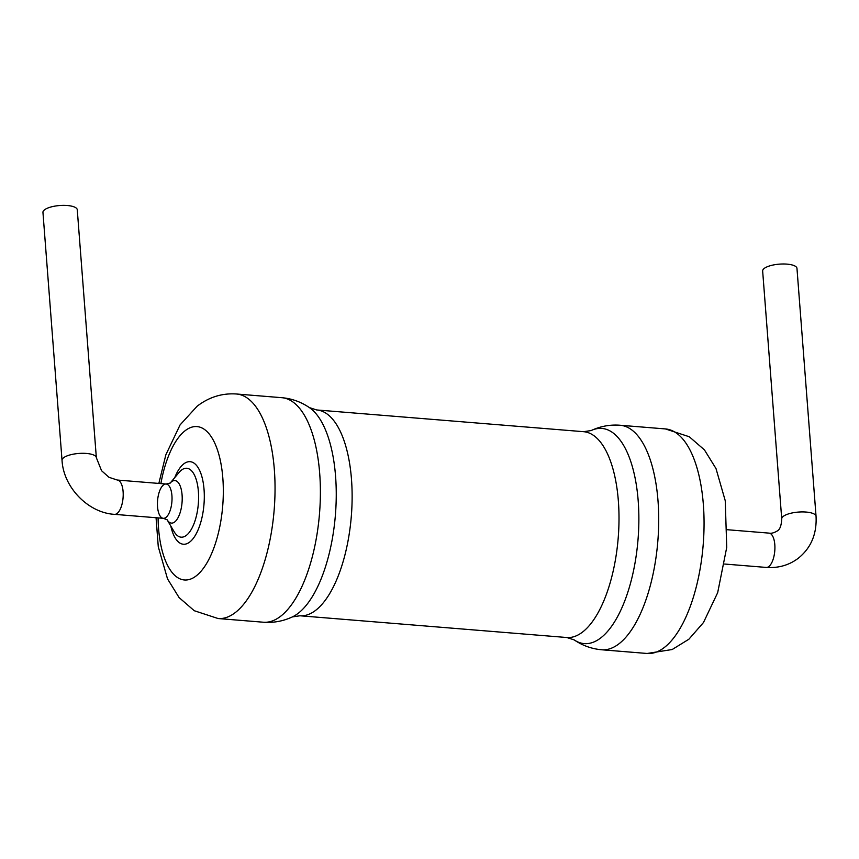 <?xml version="1.0" encoding="UTF-8"?>
<svg xmlns="http://www.w3.org/2000/svg" width="859" height="859" viewBox="0 0 859 859"><rect width="100%" height="100%" fill="white"/><g stroke="black" fill="none" stroke-linecap="round" stroke-linejoin="round"><path stroke-width="1.29" d="M163.478 484.938A17.212 7.183 94.7 0 1 166.131 484.025A17.212 7.183 94.7 0 1 171.897 501.753A17.212 7.183 94.7 0 1 163.339 518.321A17.212 7.183 94.7 0 1 157.433 503.707A17.212 7.183 94.7 0 1 163.478 484.938M167.129 519.781L163.339 518.321A17.212 7.183 -85.3 0 0 171.897 501.753A17.212 7.183 -85.3 0 0 166.131 484.025L170.232 483.026A21.346 8.923 94.7 0 1 171.607 481.716A21.346 8.923 94.7 0 1 181.883 504.212A21.346 8.923 94.7 0 1 167.247 519.985L174.162 531.753A34.553 14.431 94.7 0 0 198.021 506.853A34.553 14.431 94.7 0 0 181.41 470.141A34.553 14.431 94.7 0 0 178.994 472.525L170.103 483.188M42.95 212.409A17.212 5.573 -4.4 0 1 59.679 205.526A17.212 5.573 -4.4 0 1 77.267 209.768L96.348 457.686A17.212 5.573 -4.4 0 0 78.76 453.455A17.212 5.573 -4.4 0 0 62.031 460.327L42.95 212.409M816.05 516.302A17.212 5.573 -4.4 0 0 798.462 512.071A17.212 5.573 -4.4 0 0 781.733 518.943L762.652 271.014A17.212 5.573 -4.4 0 1 779.392 264.142A17.212 5.573 -4.4 0 1 796.969 268.384L816.05 516.302C816.93 533.944 811.057 547.881 798.419 558.146C789.163 565.179 778.437 568.271 766.217 567.423A17.212 7.183 94.7 0 0 768.869 566.51A17.212 7.183 94.7 0 0 774.915 547.741A17.212 7.183 94.7 0 0 769.009 533.117L727.466 529.735M665.414 428.931L620.08 425.248A112.636 47.052 94.7 0 1 657.822 541.331A112.636 47.052 94.7 0 1 601.794 649.78L647.128 653.474A112.636 47.052 94.7 0 0 703.167 545.025A112.636 47.052 94.7 0 0 665.414 428.931L689.283 436.759L704.434 449.891L715.998 468.563L725.254 500.754L726.735 547.355L717.673 592.678L703.467 622.539L688.875 639.236L672.178 649.522L647.128 653.474M591.164 430.552A107.944 45.087 94.7 0 1 638.012 539.72A107.944 45.087 94.7 0 1 574.123 639.869L566.822 637.518A103.252 43.133 94.7 0 0 618.19 538.099A103.252 43.133 94.7 0 0 583.583 431.69L591.164 430.552C600.42 426.247 610.062 424.475 620.08 425.248M583.583 431.69L316.703 409.958A103.252 43.133 94.7 0 1 351.31 516.366A103.252 43.133 94.7 0 1 299.941 615.774L566.822 637.518M309.401 407.606A107.944 45.087 94.7 0 1 335.397 515.067A107.944 45.087 94.7 0 1 292.361 616.923C283.105 621.218 273.473 622.99 263.455 622.227A112.636 47.052 94.7 0 0 319.494 513.779A112.636 47.052 94.7 0 0 281.741 397.685C291.749 398.555 300.972 401.862 309.401 407.606L316.703 409.958M281.741 397.685L236.408 393.991A112.636 47.052 94.7 0 1 274.15 510.085A112.636 47.052 94.7 0 1 218.111 618.534L263.455 622.227M160.88 483.596A76.923 32.127 94.7 0 1 185.114 430.724A76.923 32.127 94.7 0 1 223.072 481.781A76.923 32.127 94.7 0 1 193.286 577.839A76.923 32.127 94.7 0 1 158.088 517.902M174.774 477.583A41.404 17.298 94.7 0 1 183.74 463.903A41.404 17.298 94.7 0 1 203.723 486.194A41.404 17.298 94.7 0 1 192.727 539.087A41.404 17.298 94.7 0 1 170.823 526.073M163.339 518.321L114.515 514.348A17.212 7.183 -85.3 0 0 123.073 497.78A17.212 7.183 -85.3 0 0 117.307 480.041L109.039 477.325L101.587 470.753L96.348 457.686M601.794 649.78C591.776 648.91 582.552 645.614 574.123 639.869M299.941 615.774L292.361 616.923M236.408 393.991C222.084 393.035 208.995 397.116 197.13 406.221L180.068 424.926L165.851 454.787L158.851 483.424M218.111 618.534L194.252 610.717L179.091 597.574L167.526 578.902L158.271 546.711L156.059 517.73M166.131 484.025L117.307 480.041M114.515 514.348C88.284 512.909 63.448 487.418 62.031 460.327M724.674 564.041L766.217 567.423M781.733 518.943C781.132 531.173 776.547 530.776 777.352 530.926C774.034 532.881 771.253 533.611 769.009 533.117"/></g></svg>
